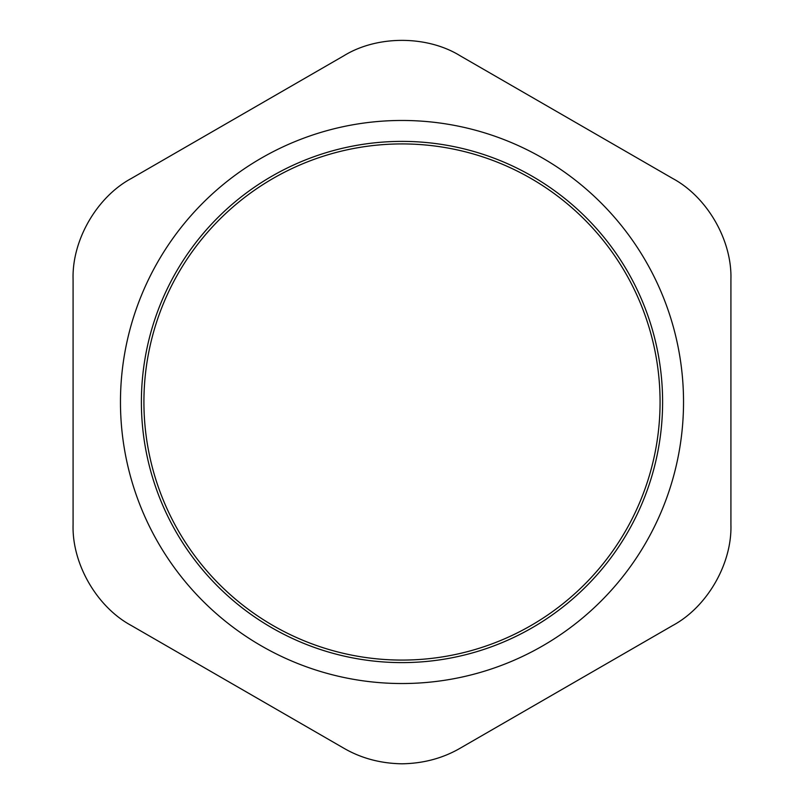 <?xml version="1.0" encoding="UTF-8"?>
<svg xmlns="http://www.w3.org/2000/svg" width="804" height="804" viewBox="0 0 804 804"><rect width="100%" height="100%" fill="white"/><g stroke="black" fill="none" stroke-linecap="round" stroke-linejoin="round"><path stroke-width="1.21" d="M660.074 402A258.074 258.074 0 0 1 272.958 625.502A258.074 258.074 0 0 1 272.958 178.498A258.074 258.074 0 0 1 660.074 402M73.084 279.289L73.084 524.71C71.898 563.775 96.842 606.99 131.273 625.502L343.81 748.202C361.167 758.262 380.563 763.458 402 763.8C423.437 763.458 442.833 758.262 460.189 748.202L672.727 625.502C707.158 606.99 732.102 563.775 730.916 524.71L730.916 279.289C732.102 240.225 707.158 197.01 672.727 178.498L460.189 55.798C426.944 35.235 377.056 35.235 343.81 55.798L131.273 178.498C96.842 197.01 71.898 240.225 73.084 279.289M402 683.531A281.531 281.531 0 0 0 645.813 261.23A281.531 281.531 0 0 0 158.187 261.23A281.531 281.531 0 0 0 402 683.531M662.607 402A260.607 260.607 0 0 0 271.692 176.307A260.607 260.607 0 0 0 271.692 627.693A260.607 260.607 0 0 0 662.607 402"/></g></svg>
